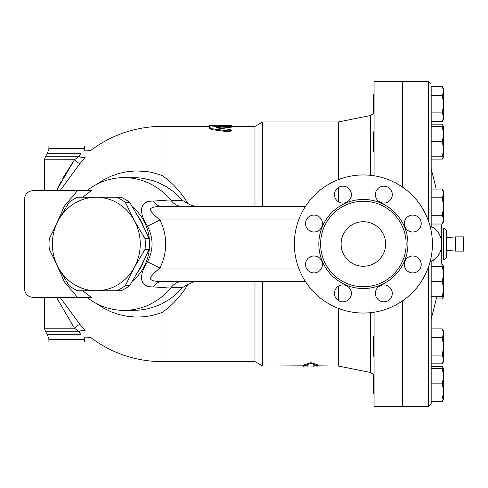 <?xml version="1.0" encoding="UTF-8"?>
<svg xmlns="http://www.w3.org/2000/svg" width="488" height="488" viewBox="0 0 488 488"><rect width="100%" height="100%" fill="white"/><g stroke="black" fill="none" stroke-linecap="round" stroke-linejoin="round"><path stroke-width="0.73" d="M116.809 290.769L121.146 290.769A51.228 48.135 -90 0 0 129.759 285.48L140.452 267.387L149.389 249.289A51.228 48.135 -90 0 0 149.389 238.711L140.452 220.613L129.759 202.52A51.228 48.135 -90 0 0 121.146 197.231L116.809 197.231A51.228 48.135 90 0 1 125.422 202.52L134.359 220.613L145.058 238.711A51.228 48.135 90 0 1 145.058 249.289L134.359 267.387L125.422 285.48A51.228 48.135 90 0 1 116.809 290.769L96.301 290.769A46.769 43.95 -90 0 0 134.359 267.387A46.769 43.95 -90 0 0 134.359 220.613A46.769 43.95 -90 0 0 96.301 197.231L116.809 197.231M68.93 285.48L58.237 267.387A46.769 43.95 -90 0 0 96.301 290.769L77.543 290.769A51.228 48.135 90 0 1 68.93 285.48M49.3 238.711L58.237 220.613A46.769 43.95 -90 0 0 58.237 267.387L49.3 249.289A51.228 48.135 90 0 1 49.3 238.711M77.543 197.231L96.301 197.231A46.769 43.95 -90 0 0 58.237 220.613L68.93 202.52A51.228 48.135 90 0 1 77.543 197.231M129.759 285.48L125.422 285.48M129.759 202.52L125.422 202.52M149.389 238.711L145.058 238.711M149.389 249.289L145.058 249.289M455.585 244L455.585 251.125L463.6 251.125L463.6 236.875L455.585 236.875L455.585 244L463.6 244M374.07 374.034L373.265 374.034L373.265 393.633L374.07 393.633M374.07 336.567L373.265 336.567L373.265 356.167L374.07 356.167M374.07 131.833L373.265 131.833L373.265 151.433L374.07 151.433M374.07 94.367L373.265 94.367L373.265 113.966L374.07 113.966M431.172 159.125L442.293 159.125L443.336 156.782M443.336 126.49L442.293 124.147L431.172 124.147M436.132 298.955L442.293 298.955L443.336 296.613M443.336 266.326L442.293 263.984L441.115 263.984M443.336 368.69L442.293 366.348L431.172 366.348M431.172 399.995L431.172 403.911L431.172 398.977L431.172 401.319L442.293 401.319L443.336 398.977M443.647 376.26L442.293 368.69L443.647 368.69L443.647 391.406L442.293 383.836L443.647 376.26M443.647 398.977L442.293 398.977L443.647 391.406L443.647 398.977L442.293 401.319M442.293 328.875L443.647 331.218L443.647 333.249L442.293 328.875L431.172 328.875M443.647 346.364L442.293 337.623L443.647 333.249L443.647 359.479L442.293 355.111L443.647 346.364M442.293 363.853L443.647 359.479L443.647 361.51L442.293 363.853L431.172 363.853L431.172 355.111L442.293 355.111M443.647 273.896L442.293 266.326L443.647 266.326L443.647 289.042L442.293 281.466L443.647 273.896M442.293 296.613L443.647 289.042L443.647 296.613L431.172 296.613M442.293 189.045L443.647 191.387L443.647 193.419L442.293 189.045L431.172 189.045M442.293 224.016L443.647 219.649L443.647 221.674L442.293 224.016L431.172 224.016M443.647 206.534L442.293 197.786L443.647 193.419L443.647 219.649L442.293 215.275L443.647 206.534M442.293 156.782L443.647 149.206L443.647 156.782L431.172 156.782M443.647 134.06L442.293 126.49L443.647 126.49L443.647 149.206L442.293 141.636L443.647 134.06M442.293 121.652L443.647 117.285L443.647 119.31L442.293 121.652L431.172 121.652M442.293 112.911L443.647 104.164L443.647 117.285L442.293 112.911L431.172 112.911L431.172 95.422L442.293 95.422L443.647 91.049L442.293 86.681L431.172 86.681L431.172 126.49L442.293 126.49M442.293 86.681L443.647 89.023L443.647 104.164L442.293 95.422M431.172 358.509L431.172 398.977L442.293 398.977M442.293 368.69L431.172 368.69L431.172 383.836L442.293 383.836M431.172 337.623L442.293 337.623M431.172 355.111L431.172 281.466L442.293 281.466M431.172 266.326L442.293 266.326M431.172 281.466L431.172 261.458L430.032 261.995L431.172 261.458C445.196 255.218 445.196 232.782 431.172 226.542L430.032 226.005L431.172 226.542L431.172 197.786L442.293 197.786M431.172 215.275L442.293 215.275M431.172 197.786L431.172 126.49M431.172 141.636L442.293 141.636M374.07 312.21L374.07 406.583L402.576 406.583L402.576 300.834M402.576 187.166L402.576 81.417L374.07 81.417L374.07 175.79M432.35 240.95L432.807 244L432.35 247.056M432.411 245.037A10.199 10.199 0 0 0 432.411 242.963M441.86 244.183L441.335 248.526M441.006 249.734L440.005 252.326M439.481 253.37L438.285 255.285M434.655 259.183L431.172 261.458M441.353 239.559L441.817 242.67M431.172 226.542L433.612 228.024M437.95 232.245L439.676 235.002L441.207 238.98M441.384 239.687L441.384 227.963L443.647 227.963L443.647 260.037L446.319 257.365L446.319 230.635L443.647 227.963M441.384 248.313L441.384 260.037L443.647 260.037M402.667 187.227L402.667 81.417L428.501 81.417L428.501 221.07M428.501 266.93L428.501 406.583L402.667 406.583L402.667 300.773M317.944 366.049L317.944 366.915L313.711 366.939L313.711 365.805L317.944 365.805L310.813 363.499L303.689 365.805L307.922 365.805L307.922 366.939L303.689 366.915L303.689 366.049M313.711 365.805L338.434 366.049L370.49 372.46L373.265 374.278M303.689 365.805L303.689 364.92L310.813 362.633L317.944 364.92L317.944 365.805M310.813 362.633L310.813 363.499M262.709 281.417L262.709 366.049L307.922 365.805M229.97 127.398L229.97 126.514C232.379 126.136 231.544 125.953 227.475 125.965L211.487 126.947L209.749 127.313L209.291 127.856L212.371 128.82L227.817 130.869L230.537 130.717L231.525 130.119L230.611 129.54L216.471 127.893L216.471 127.582L231.525 126.215L231.525 127.1L229.97 127.398L219.411 128.198M216.471 127.893L216.471 127.582L216.471 127.893M231.525 130.101L231.525 130.955L227.475 131.675L212.371 129.686L209.254 128.612L209.254 127.734M227.475 130.827L227.64 131.699M209.254 125.538L209.254 125.904L228.719 125.538C232.343 125.581 232.343 125.666 228.719 125.782M210.907 127.032L209.254 126.795L209.254 125.904M214.866 126.685L214.866 125.904M305.354 206.583L162.144 206.583C154.361 206.369 150.377 207.51 150.188 210.005C151.945 212.89 155.202 216.202 159.96 219.948L298.662 219.948M338.434 286.206L338.434 300.559M338.434 308.379L338.434 366.049M231.525 126.404L254.992 126.404L262.709 121.951L338.434 121.951L338.434 179.621M338.434 187.441L338.434 201.794M60.115 190.546L80.02 163.456L85.272 157.136C92.275 148.511 92.275 148.511 85.272 157.136A5.344 4.002 37.5 0 1 79.19 156.239L80.612 153.732C86.102 150.109 86.102 150.109 80.612 153.732L47.305 153.732L45.561 156.239L44.445 159.796L44.445 190.546L33.306 190.546L77.561 190.546L64.337 206.198L56.059 224.712M56.529 297.454L74.438 328.204L44.445 328.204L44.445 297.454L33.306 297.454C27.907 296.911 24.937 293.947 24.4 288.542L24.4 199.458C24.937 194.053 27.907 191.089 33.306 190.546M82.734 197.231L91.408 190.546L77.561 190.546M33.306 297.454L91.408 297.454L82.734 290.769M24.4 288.542L24.4 199.458M182.646 206.583C178.041 206.497 174.179 204.454 171.062 200.458L170.617 199.891A66.368 62.366 -90 0 0 124.013 177.632A66.368 62.366 -90 0 0 87.047 190.546L91.408 190.546M91.408 297.454L89.377 297.454M87.047 297.454A66.368 62.366 -90 0 0 124.013 310.368A66.368 62.366 -90 0 0 170.617 288.109L171.062 287.542C174.179 283.546 178.041 281.503 182.646 281.417M170.617 199.891L153.574 201.086C137.561 200.666 139.708 214.378 147.461 226.225C153.574 238.077 153.574 249.923 147.461 261.775C139.69 273.622 137.592 287.353 153.574 286.913L170.617 288.109M101.37 290.769A46.793 43.969 -90 0 0 102.694 290.793L105.615 290.793A46.793 43.969 -90 0 0 106.945 290.769M132.583 280.96A46.793 43.969 -90 0 0 149.279 249.539M149.279 238.461A46.793 43.969 -90 0 0 132.583 207.04M106.945 197.231A46.793 43.969 -90 0 0 105.615 197.207L102.694 197.207A46.793 43.969 -90 0 0 101.37 197.231M80.02 324.544L85.272 330.864C92.275 339.489 92.275 339.489 85.272 330.864A5.344 4.002 -37.5 0 0 79.19 331.761L74.438 328.204A5.344 1.269 138.5 0 1 80.02 324.544L60.115 297.454M47.305 334.268L45.561 331.761L79.19 331.761L80.612 334.268C86.102 337.891 86.102 337.891 80.612 334.268L47.305 334.268L48.898 339.355L48.898 341.996L84.534 341.996L84.534 339.355L48.898 339.355M96.502 303.56L103.688 308.215L111.307 311.911L119.298 314.65L127.502 316.376L135.871 317.09L144.296 316.767L152.64 315.407L162.04 312.552L162.04 361.596L254.992 361.596L262.709 366.049M47.305 153.732L48.898 148.645L84.534 148.645L84.833 150.932L90.695 150.517A117.596 117.596 0 0 1 162.04 126.404L162.04 175.448L152.585 172.581L147.089 171.569L135.914 170.91L127.52 171.617L119.31 173.344L111.337 176.07L103.712 179.773L96.502 184.44M45.561 156.239L79.19 156.239L74.438 159.796A5.344 1.269 41.5 0 0 80.02 163.456L79.861 163.639M62.708 178.297L74.438 159.796L56.529 190.546M57.175 189.137L60.957 181.518M44.445 159.796L74.505 159.747M48.898 148.645L48.898 146.004L84.534 146.004L84.534 148.645M162.04 175.448C172.563 182.823 181.176 192.211 187.88 203.612L182.573 200.458L171.062 200.458M171.062 287.542L182.573 287.542L187.88 284.388C181.182 295.777 172.569 305.165 162.04 312.552M182.573 287.542L177.882 292.532L173.478 296.375L168.787 299.784L161.211 304.091L155.861 306.366L147.62 308.825L139.989 310.057L133.633 310.368M124.013 177.632L137.457 177.742L143.173 178.34L153.153 180.688L158.594 182.726L166.847 186.977L173.496 191.638L177.906 195.493L182.573 200.458M197.982 281.417L193.693 281.893L187.88 284.388M187.88 203.612L191.814 205.576L197.982 206.583M254.992 281.417L254.992 361.596M254.992 126.404L254.992 206.583M102.694 290.793A46.793 43.969 -90 0 0 104.023 290.769M137.744 272.255A46.793 43.969 -90 0 0 143.246 262.093M143.246 225.907A46.793 43.969 -90 0 0 137.744 215.745M104.023 197.231A46.793 43.969 -90 0 0 102.694 197.207M153.574 201.086A17.818 11.864 -90 0 0 162.144 206.583M147.461 226.225L159.96 219.948C167.604 235.985 167.604 252.015 159.96 268.052L147.461 261.775M153.574 286.913A17.818 11.864 90 0 1 162.144 281.417C154.147 281.643 150.182 280.441 150.249 277.806C152.116 274.957 155.355 271.7 159.96 268.052L298.662 268.052M162.144 281.417L305.354 281.417M262.709 121.951L262.709 206.583M341.106 244A22.271 22.271 0 0 1 374.516 224.712A22.271 22.271 0 0 1 374.516 263.288A22.271 22.271 0 0 1 341.106 244M432.417 244A69.04 69.04 0 0 1 328.857 303.792A69.04 69.04 0 0 1 328.857 184.208A69.04 69.04 0 0 1 432.417 244M406.138 244A42.761 42.761 0 0 1 341.996 281.033A42.761 42.761 0 0 1 341.996 206.967A42.761 42.761 0 0 1 406.138 244M404.296 264.453A8.461 8.461 0 0 1 412.763 255.993A8.461 8.461 0 0 1 421.223 264.453A8.461 8.461 0 0 1 412.763 272.92A8.461 8.461 0 0 1 404.296 264.453M377.846 287.401A8.461 8.461 0 0 1 389.814 287.401A8.461 8.461 0 0 1 389.814 299.37A8.461 8.461 0 0 1 377.846 299.37A8.461 8.461 0 0 1 377.846 287.401M342.924 284.919A8.461 8.461 0 0 1 351.384 293.386A8.461 8.461 0 0 1 342.924 301.846A8.461 8.461 0 0 1 334.457 293.386A8.461 8.461 0 0 1 342.924 284.919M319.975 258.469A8.461 8.461 0 0 1 319.975 270.437A8.461 8.461 0 0 1 308.007 270.437A8.461 8.461 0 0 1 308.007 258.469A8.461 8.461 0 0 1 319.975 258.469M322.458 223.547A8.461 8.461 0 0 1 313.991 232.007A8.461 8.461 0 0 1 305.531 223.547A8.461 8.461 0 0 1 313.991 215.08A8.461 8.461 0 0 1 322.458 223.547M348.908 200.599A8.461 8.461 0 0 1 336.94 200.599A8.461 8.461 0 0 1 336.94 188.63A8.461 8.461 0 0 1 348.908 188.63A8.461 8.461 0 0 1 348.908 200.599M383.83 203.081A8.461 8.461 0 0 1 375.37 194.614A8.461 8.461 0 0 1 383.83 186.154A8.461 8.461 0 0 1 392.297 194.614A8.461 8.461 0 0 1 383.83 203.081M406.779 229.531A8.461 8.461 0 0 1 406.779 217.563A8.461 8.461 0 0 1 418.747 217.563A8.461 8.461 0 0 1 418.747 229.531A8.461 8.461 0 0 1 406.779 229.531M212.371 129.686L212.371 128.82M228.719 125.941L228.719 125.538M215.757 126.404L215.757 125.538M306.336 219.948L321.653 219.948M370.49 312.674L370.49 372.46M338.434 121.951L370.49 115.54L370.49 175.326M56.059 263.288L64.337 281.802L77.561 297.454M321.653 268.052L306.336 268.052M407.919 244A44.542 44.542 0 0 0 341.106 205.424A44.542 44.542 0 0 0 341.106 282.576A44.542 44.542 0 0 0 407.919 244M446.319 250.314L455.585 251.125M446.319 237.686L455.585 236.875M443.647 156.782L442.293 159.125M443.647 126.49L442.293 124.147M443.647 296.613L442.293 298.955M443.647 266.326L442.293 263.984M443.647 368.69L442.293 366.348M428.501 406.583L431.172 403.911M428.501 81.417L431.172 84.088M441.384 227.963A266.369 266.369 0 0 0 441.115 224.016M436.132 189.045A266.369 266.369 0 0 0 431.172 169.287M431.172 318.713A266.369 266.369 0 0 0 436.62 296.613M440.926 266.326A266.369 266.369 0 0 0 441.384 260.037M307.922 366.939L313.711 366.939M209.254 125.514L214.866 125.514M231.525 126.514L231.525 125.623M370.49 115.54L373.265 113.722M84.534 339.355L84.833 337.068L90.695 337.483A117.596 117.596 0 0 0 162.04 361.596M45.561 331.761L44.445 328.204M124.013 310.368L133.639 310.368M162.04 126.404L209.254 126.404M214.866 126.404L219.112 126.404"/></g></svg>
